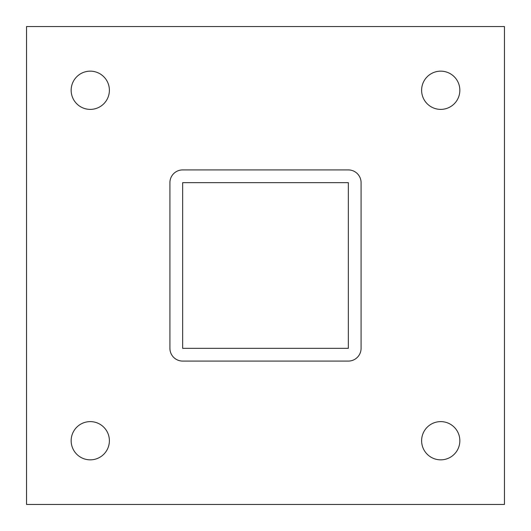 <?xml version="1.0" encoding="UTF-8"?>
<svg xmlns="http://www.w3.org/2000/svg" width="531" height="531" viewBox="0 0 531 531"><rect width="100%" height="100%" fill="white"/><g stroke="black" fill="none" stroke-linecap="round" stroke-linejoin="round"><path stroke-width="0.8" d="M459.846 440.73A19.116 19.116 0 0 1 440.73 459.846A19.116 19.116 0 0 1 421.614 440.73A19.116 19.116 0 0 1 440.73 421.614A19.116 19.116 0 0 1 459.846 440.73M459.846 90.27A19.116 19.116 0 0 1 440.73 109.386A19.116 19.116 0 0 1 421.614 90.27A19.116 19.116 0 0 1 440.73 71.154A19.116 19.116 0 0 1 459.846 90.27M109.386 440.73A19.116 19.116 0 0 1 90.27 459.846A19.116 19.116 0 0 1 71.154 440.73A19.116 19.116 0 0 1 90.27 421.614A19.116 19.116 0 0 1 109.386 440.73M109.386 90.27A19.116 19.116 0 0 1 90.27 109.386A19.116 19.116 0 0 1 71.154 90.27A19.116 19.116 0 0 1 90.27 71.154A19.116 19.116 0 0 1 109.386 90.27M504.45 26.55L26.55 26.55L26.55 504.45L504.45 504.45L504.45 26.55M169.92 182.664L169.92 348.336A12.744 12.744 0 0 0 182.664 361.08L348.336 361.08A12.744 12.744 0 0 0 361.08 348.336L361.08 182.664A12.744 12.744 0 0 0 348.336 169.92L182.664 169.92A12.744 12.744 0 0 0 169.92 182.664M348.336 348.336L182.664 348.336L182.664 182.664L348.336 182.664L348.336 348.336"/></g></svg>
